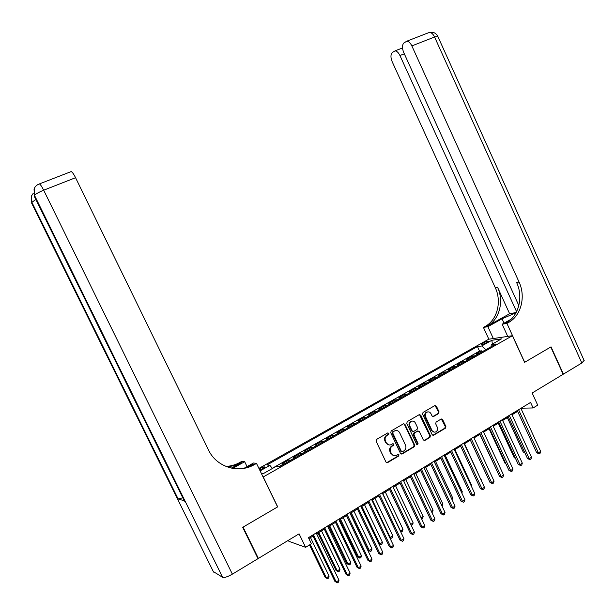 <?xml version="1.0" encoding="UTF-8"?>
<svg xmlns="http://www.w3.org/2000/svg" width="615" height="615" viewBox="0 0 615 615"><rect width="100%" height="100%" fill="white"/><g stroke="black" fill="none" stroke-linecap="round" stroke-linejoin="round"><path stroke-width="0.92" d="M388.865 433.314L387.781 432.914L376.603 439.402L376.096 441.178L385.989 462.096L387.504 462.68L398.658 456.046L398.997 454.808L397.951 454.4L396.206 455.423C394.161 456.192 392.562 455.569 391.394 453.555L390.571 451.817C389.718 449.45 390.248 447.566 392.162 446.152L393.592 445.306L393.938 444.076L392.87 443.669L391.209 444.637C389.141 445.452 387.504 444.837 386.305 442.785L385.49 441.047C384.629 438.68 385.159 436.788 387.081 435.389L388.519 434.551L388.865 433.314M389.157 444.983L385.751 442.754L384.936 441.017C384.075 438.649 384.606 436.765 386.528 435.366L387.957 434.528L388.311 433.298L387.881 432.868M386.643 462.718L398.09 455.999L398.051 454.362M394.138 455.73L390.832 453.509L390.01 451.779C389.157 449.411 389.687 447.528 391.601 446.113L393.031 445.275L393.377 444.038L392.97 443.623M482.99 343.078L481.43 344.285C481.991 344.677 483.821 344.093 486.934 342.517L488.479 341.317C487.918 340.925 486.088 341.51 482.99 343.078M438.58 413.564L439.049 411.858L436.381 406.138L434.89 405.562L423.043 412.442L422.574 414.164L432.153 434.651L433.613 435.228L445.414 428.209L445.875 426.495L442.662 419.599L441.201 419.023L436.127 422.013L435.658 423.735L437.265 427.164C437.98 429.209 437.496 430.784 435.82 431.876C434.175 432.506 432.875 431.984 431.922 430.323L425.618 416.847C424.911 414.848 425.365 413.295 426.971 412.188C428.663 411.497 429.993 412.012 430.984 413.718L432.03 415.963L433.514 416.54L438.58 413.564L437.98 413.572L438.441 411.865L435.043 405.5M263.266 477.063L277.696 506.852L243.079 527.116L258.377 558.428L299.082 533.828L305.609 547.319L311.398 543.775L308.446 537.664L530.576 402.433L533.105 407.96L537.702 405.147L532.152 393.008L563.148 374.281L550.771 347.014L524.587 362.343L512.426 335.705L263.097 477.032M404.977 424.388L403.448 423.82L391.217 430.923L390.725 432.683L400.519 453.463L402.095 454.001L414.202 446.79L414.679 445.037L404.977 424.388L403.671 423.727M407.261 421.606L419.261 414.641L420.806 415.194L430.4 435.689L429.931 437.426L424.773 440.494L423.305 439.91L419.399 431.576L417.846 431.03L414.449 433.037L413.964 434.782L418.046 443.477L417.654 444.73L416.624 444.322L406.776 423.351L407.261 421.606M258.377 558.428L257.77 558.159M482.029 351.842L481.56 350.827L476.018 353.963L478.255 353.687L475.011 355.816M472.774 357.084L472.305 356.07L466.708 359.237L468.914 358.983L465.632 361.136M463.426 362.381L462.957 361.359L457.306 364.557L459.482 364.326L456.153 366.509M453.993 367.732L453.516 366.701L447.805 369.938L449.957 369.723L446.582 371.929M444.461 373.136L443.984 372.098L438.218 375.365L440.332 375.173L436.919 377.41M434.836 378.586L434.359 377.549L428.532 380.846L430.615 380.677L427.164 382.937M425.119 384.098L424.634 383.053L418.754 386.381L420.806 386.235L417.301 388.526M415.302 389.656L414.81 388.611L408.875 391.978L410.897 391.855L407.345 394.169M405.385 395.276L404.893 394.23L398.897 397.621L400.88 397.528L397.282 399.873M395.376 400.957L394.876 399.896L388.818 403.332L390.763 403.255L387.119 405.631M385.259 406.692L384.752 405.631L378.632 409.09L380.547 409.044L376.857 411.45M375.035 412.481L374.535 411.412L368.347 414.917L370.23 414.894L366.479 417.331M364.71 418.331L364.203 417.262L357.953 420.798L359.798 420.806L356 423.266M354.278 424.242L353.771 423.166L347.452 426.741L349.259 426.779L345.415 429.27M343.739 430.216L343.224 429.139L336.843 432.745L338.611 432.806L334.714 435.335M333.092 436.258L332.569 435.166L326.127 438.818L327.849 438.902L323.897 441.462M322.329 442.354L321.806 441.263L315.295 444.945L316.979 445.068L312.974 447.659M311.451 448.52L310.929 447.42L304.348 451.149L305.993 451.295L301.927 453.916M300.466 454.746L299.936 453.639L293.286 457.406L294.885 457.583L290.772 460.243M289.358 461.042L288.827 459.928L282.101 463.733L284.015 464.071M259.876 470.39L264.773 467.108C264.496 466.547 262.836 467.062 259.799 468.645L259.199 468.984M258.915 468.399L488.725 339.219L512.426 335.705M481.56 350.827L479.508 351.088L477.432 346.568L267.025 464.948L269.893 465.363L272.376 468.499M477.432 346.568L481.714 345.976L491.846 340.272L501.525 338.865L491.27 344.669L495.79 344.046L279.333 466.724L276.296 466.285L263.443 473.558L261.229 473.173M260.114 470.875L269.893 465.363M277.696 466.485L279.487 466.631M288.827 459.928L290.411 460.12M299.936 453.639L301.565 453.801M310.929 447.42L312.597 447.551M321.806 441.263L323.513 441.362M332.569 435.166L334.322 435.243M343.224 429.139L345.015 429.185M353.771 423.166L355.593 423.189M364.203 417.262L366.071 417.254M374.535 411.412L376.434 411.381M384.752 405.631L386.689 405.569M394.876 399.896L396.844 399.812M404.893 394.23L406.899 394.115M414.81 388.611L416.855 388.48M424.634 383.053L426.702 382.899M434.359 377.549L436.458 377.372M443.984 372.098L446.121 371.898M453.516 366.701L455.684 366.479M462.957 361.359L465.148 361.113M472.305 356.07L474.526 355.801M479.508 351.088L272.237 468.33M288.381 540.293L288.873 541.308L305.609 547.319M521.274 409.144L522.896 408.152L533.105 407.96M308.884 538.563L313.02 536.049M316.64 533.843L324.305 529.169M327.933 526.963L335.475 522.366M339.096 520.152L346.522 515.631M350.15 513.425L357.446 508.974M361.074 506.76L368.262 502.386M371.891 500.172L378.955 495.867M382.592 493.653L389.541 489.417M393.177 487.203L400.019 483.036M403.648 480.822L410.382 476.717M414.018 474.503L420.637 470.467M424.273 468.253L430.792 464.287M434.421 462.065L440.84 458.16M444.468 455.946L450.78 452.102M454.416 449.888L460.627 446.106M464.256 443.892L470.367 440.163M474.004 437.949L480.015 434.29M483.651 432.076L489.563 428.471M493.199 426.257L499.019 422.705M502.647 420.491L508.382 417.001M512.011 414.794L517.646 411.358M522.527 407.338L522.896 408.152M328.241 439.002L327.849 438.902M339.003 432.899L338.611 432.806M349.658 426.864L349.259 426.779M360.206 420.883L359.798 420.806M387.504 462.68L387.012 462.795M370.645 414.971L370.23 414.894M380.977 409.113L380.547 409.044M391.202 403.325L390.763 403.255M401.318 397.582L400.88 397.528M411.335 391.909L410.897 391.855M421.26 386.289L420.806 386.235M431.077 380.723L430.615 380.677M440.801 375.212L440.332 375.173M450.426 369.753L449.957 369.723M459.959 364.357L459.482 364.326M469.391 359.006L468.914 358.983M491.27 344.669L491.039 346.737M478.739 353.71L478.255 353.687M485.842 349.681L481.714 345.976M491.846 340.272L492.361 344.046M401.18 454.085L413.618 446.759L414.095 445.006L404.409 424.381M393.123 431.876L392.777 433.106L401.364 451.333L402.41 451.741L403.963 450.826C405.854 449.411 406.377 447.536 405.523 445.191L399.673 432.76C398.466 430.692 396.829 430.085 394.745 430.93L392.562 431.861L392.216 433.091L392.777 433.106M401.749 451.741L400.796 451.295L392.216 433.091M396.16 430.531L394.63 431M392.562 431.861L394.061 430.984M423.973 440.54L429.332 437.403L429.8 435.674L419.484 414.541M418.108 430.923L413.864 433.022L413.38 434.759L417.462 443.446L418.046 443.477M417.008 444.73L417.462 443.446M415.34 422.92C414.341 421.198 412.988 420.691 411.274 421.39C409.636 422.513 409.175 424.089 409.89 426.103L412.135 430.884L413.695 431.43L417.101 429.431L417.577 427.694L415.34 422.92M412.311 421.075L410.697 421.39C409.06 422.513 408.598 424.081 409.313 426.095L409.89 426.103M412.842 431.53L411.558 430.869L409.313 426.095M432.745 416.609L437.98 413.572M427.925 411.881L426.38 412.196C424.765 413.303 424.319 414.856 425.026 416.855L425.618 416.847M434.244 432.137L431.323 430.308L425.026 416.855M432.829 435.282L444.799 428.201L445.26 426.487L441.355 418.961M309.491 544.944L325.151 577.339L326.342 577.839L329.087 576.101L310.483 537.587M310.229 544.49L326.342 577.839L327.541 578.684L325.151 577.339M329.087 576.101L328.633 577.992L327.541 578.684M312.581 535.142L334.929 581.452L336.19 581.982L313.358 534.673M338.988 580.199L338.519 582.128L337.404 582.843L336.19 581.982L338.988 580.199L316.202 532.936M337.404 582.843L334.929 581.452M242.71 527.332L277.58 506.921L256.501 463.418L254.456 464.563C238.589 473.942 216.442 467.154 208.462 449.919L75.56 177.704L43.673 190.204L232.37 574.141L258.016 558.651L242.71 527.332M247.046 466.616L244.67 461.719L232.693 468.369M244.67 461.719L241.918 461.319L239.958 462.411C235.568 464.825 230.886 466.162 225.928 466.431M231.386 468.115L241.311 462.611C236.69 465.148 231.77 466.508 226.543 466.677M247.184 467.585L252.98 464.34L254.456 464.563M256.501 463.418L253.534 462.995L243.978 468.323M232.37 574.141C227.704 576.793 224.452 577.862 222.63 577.347L213.29 571.52M182.778 497.781L178.158 498.988L184.231 500.741M70.633 171.785L71.225 171.562C72.339 172.115 73.785 174.168 75.56 177.704M584.089 360.421L581.821 362.996L563.409 374.12L551.04 346.852L524.68 362.289L506.921 323.398L509.143 322.145C521.32 315.164 525.856 296.368 519.045 282.008L411.858 45.91C410.374 42.873 408.675 41.305 406.769 41.197L403.832 43.027C402.072 45.064 402.026 48.216 403.709 52.483L518.829 305.54M516.039 312.728L502.063 318.793L487.88 326.673L483.436 327.434L485.589 326.227C497.404 319.516 501.855 301.481 495.298 287.728L392.201 61.769C390.548 57.618 390.563 54.566 392.232 52.629L394.984 50.899C396.821 50.999 398.474 52.544 399.942 55.527L516.585 311.682M507.729 336.397L502.155 324.22L511.103 319.223M502.155 324.22L506.921 323.398M506.791 322.552L506.76 322.56C518.906 315.603 523.427 296.884 516.646 282.585L519.045 282.008M509.627 313.742L487.795 325.842C499.641 319.108 504.1 300.996 497.52 287.19L509.627 313.742L516.154 312.52M493.322 338.534L487.88 326.673M488.833 339.196L483.436 327.434M318.001 533.013L336.044 570.443L337.266 570.92L339.98 569.206L321.514 530.868M318.77 532.544L337.266 570.92L338.442 571.773L336.044 570.443M339.98 569.206L339.526 571.081L338.442 571.773M328.91 526.363L346.822 563.617L348.075 564.07L350.758 562.371L332.431 524.218M329.709 525.871L348.075 564.07L349.228 564.924L346.822 563.617M350.758 562.371L350.296 564.247L349.228 564.924M339.711 519.783L357.492 556.867L358.768 557.298L361.428 555.614L343.232 517.638M340.541 519.275L358.768 557.298L359.898 558.159L357.492 556.867M361.428 555.614L360.959 557.482L359.898 558.159M350.396 513.271L368.047 550.187L369.354 550.594L371.983 548.926L353.917 511.127M351.257 512.749L369.354 550.594L370.461 551.455L368.047 550.187M371.983 548.926L371.514 550.794L370.461 551.455M323.874 528.27L346.061 574.356L347.344 574.864L324.689 527.778M350.112 573.088L349.643 575.017L348.536 575.725L347.344 574.864L350.112 573.088L327.495 526.063M348.536 575.725L346.061 574.356M335.044 521.474L357.061 567.337L358.376 567.814L335.89 520.959M361.12 566.061L360.636 567.983L359.544 568.683L358.376 567.814L361.12 566.061L338.673 519.26M359.544 568.683L357.061 567.337M346.091 514.74L367.947 560.388L369.292 560.842L346.968 514.209M372.006 559.112L371.522 561.026L370.438 561.718L369.292 560.842L372.006 559.112L349.72 512.533M370.438 561.718L367.947 560.388M357.023 508.09L378.717 553.523L380.093 553.946L357.93 507.536M382.776 552.239L382.284 554.146L381.208 554.83L380.093 553.946L382.776 552.239L360.659 505.876M381.208 554.83L378.717 553.523M361.858 506.283L379.832 543.952L382.43 542.307L364.495 504.677M378.663 543.614L380.916 544.829L378.694 543.683M382.43 542.307L381.953 544.167L380.916 544.829M367.839 501.502L389.38 546.72L390.771 547.127L368.777 500.933M393.431 545.428L392.931 547.335L391.87 548.011L390.771 547.127L393.431 545.428L371.475 499.295M391.87 548.011L389.38 546.72M372.352 499.887L390.194 537.387L392.77 535.757L374.958 498.304M389.51 537.202L391.263 538.263L389.649 537.495M392.77 535.757L392.293 537.61L391.263 538.263M378.54 494.99L399.919 539.993L401.341 540.377L379.509 494.399M403.97 538.702L403.471 540.6L402.418 541.269L401.341 540.377L403.97 538.702L382.176 492.776M402.418 541.269L399.919 539.993M382.738 493.561L400.457 530.891L403.002 529.277L385.321 491.992M400.234 530.837L401.503 531.767L400.488 531.368M403.002 529.277L402.518 531.122L401.503 531.767M389.126 488.541L410.351 533.336L411.804 533.697L390.125 487.941M414.402 532.037L413.895 533.935L412.857 534.596L411.804 533.697L414.402 532.037L392.762 486.334M412.857 534.596L410.351 533.336M410.766 524.357L413.134 522.858L395.568 485.742M413.134 522.858L412.642 524.703L411.181 525.233M411.635 525.341L410.951 524.749M399.604 482.168L420.675 526.755L422.151 527.086L400.634 481.545M424.727 525.448L424.212 527.332L423.189 527.993L422.151 527.086L424.727 525.448L403.24 479.954M423.189 527.993L420.675 526.755M421.114 517.799L423.158 516.508L405.723 479.562M423.158 516.508L422.666 518.345L421.667 518.975M409.974 475.856L430.892 520.236L432.391 520.544L411.028 475.211M434.936 518.922L434.428 520.805L433.406 521.459L432.391 520.544L434.936 518.922L413.611 473.642M433.406 521.459L430.892 520.236M431.353 511.311L433.083 510.219L415.763 473.435M433.083 510.219L432.583 512.049L431.907 512.48M420.237 469.606L441.009 513.779L442.531 514.079L421.313 468.953M445.045 512.464L444.53 514.348L443.523 514.986L442.531 514.079L445.045 512.464L423.866 467.392M443.523 514.986L441.009 513.779M441.485 504.892L442.908 503.993L425.711 467.377M442.908 503.993L442.031 506.053M430.385 463.426L451.018 507.398L452.563 507.667L431.492 462.749M455.054 506.076L454.531 507.952L453.539 508.59L452.563 507.667L455.054 506.076L434.021 461.212M453.539 508.59L451.018 507.398M451.518 498.534L452.632 497.827L435.551 461.381M452.632 497.827L452.063 499.695M440.44 457.306L460.919 501.079L462.488 501.333L441.57 456.622M464.955 499.757L464.433 501.617L463.449 502.247L462.488 501.333L464.955 499.757L444.076 455.092M463.449 502.247L460.919 501.079M461.442 492.246L462.265 491.731L445.298 455.438M462.265 491.731L461.865 493.153M450.388 451.249L470.729 494.821L472.312 495.052L451.541 450.549M474.757 493.491L474.227 495.359L473.25 495.982L472.312 495.052L474.757 493.491L454.024 449.042M473.25 495.982L470.729 494.821M471.274 486.019L471.797 485.689L454.946 449.557M471.797 485.689L471.544 486.603M460.235 445.26L480.43 488.633L482.045 488.84L461.411 444.537M484.459 487.295L483.928 489.156L482.96 489.771L482.045 488.84L484.459 487.295L463.864 443.046M482.96 489.771L480.43 488.633M480.999 479.861L464.502 443.738M481.238 479.708L481.122 480.123M469.975 439.325L490.04 482.498L491.669 482.69L471.182 438.587M494.06 481.168L493.53 483.013L492.569 483.628L491.669 482.69L494.06 481.168L473.612 437.111M492.569 483.628L490.04 482.498M479.631 433.452L499.549 476.433L501.202 476.602L480.861 432.699M503.57 475.095L503.032 476.94L502.086 477.54L501.202 476.602L503.57 475.095L483.259 431.238M502.086 477.54L499.549 476.433M479.808 434.413L496.228 469.26M489.179 427.633L508.966 470.429L510.642 470.583L490.432 426.872M512.987 469.084L512.441 470.921L511.503 471.521L510.642 470.583L512.987 469.084L492.815 425.426M511.503 471.521L508.966 470.429M489.079 428.763L505.115 463.433L505.761 463.479M505.945 463.887L505.115 463.433M498.634 421.875L518.291 464.479L519.982 464.609L499.91 421.098M522.304 463.133L521.758 464.963L520.828 465.555L519.982 464.609L522.304 463.133L502.271 419.668M520.828 465.555L518.291 464.479M498.273 423.166L514.202 457.683L515.186 457.752M515.485 458.39L514.202 457.683M507.998 416.178L527.524 458.59L529.231 458.705L509.297 415.386M531.529 457.237L530.983 459.067L530.061 459.651L529.231 458.705L531.529 457.237L511.634 413.964M530.061 459.651L527.524 458.59M507.367 417.616L523.196 451.987L524.518 452.063M524.918 452.932L523.196 451.987M517.269 410.536L536.664 452.755L538.394 452.855L518.591 409.728M540.67 451.402L540.116 453.224L539.209 453.809L538.394 452.855L540.67 451.402L520.897 408.322M539.209 453.809L536.664 452.755M283.661 463.948L279.133 466.508M260.483 470.052L259.799 468.645M386.528 435.366L387.081 435.389M384.936 441.017L385.49 441.047M385.751 442.754L386.305 442.785M393.031 445.275L393.592 445.306M391.601 446.113L392.162 446.152M390.01 451.779L390.571 451.817M390.832 453.509L391.394 453.555M398.09 455.999L398.658 456.046M387.027 462.58L387.588 462.634M387.957 434.528L388.519 434.551M414.095 445.006L414.679 445.037M413.618 446.759L414.202 446.79M401.518 453.955L402.095 454.001M400.796 451.295L401.364 451.333M420.222 415.194L420.806 415.194M429.8 435.674L430.4 435.689M429.332 437.403L429.931 437.426M424.258 440.425L424.85 440.448M417.262 431.015L417.846 431.03M413.864 433.022L414.449 433.037M413.38 434.759L413.964 434.782M411.558 430.869L412.135 430.884M432.96 416.516L433.56 416.509M431.323 430.308L431.922 430.323M442.047 419.599L442.662 419.599M445.26 426.487L445.875 426.495M444.799 428.201L445.414 428.209M433.083 435.174L433.683 435.189M435.781 406.154L436.381 406.138M438.441 411.865L439.049 411.858M241.311 462.611L239.958 462.411M222.63 577.347L34.532 195.416L34.232 196.208L184.454 501.187M178.158 498.988L31.895 202.32L31.611 203.065L213.582 572.111M33.371 193.118L31.588 195.77L31.895 202.32L35.862 199.514M31.803 203.457L31.427 196.208M71.225 171.562L39.437 183.908C36.938 184.761 35.201 186.337 34.217 188.651L34.532 195.416C35.486 194.056 38.53 192.318 43.673 190.204C41.866 186.614 40.459 184.523 39.437 183.908L38.922 184.093M34.448 196.639L34.048 189.113M506.13 322.921L508.513 322.514M487.18 326.196L484.974 326.58M497.52 287.19L495.298 287.728M581.821 362.996L434.574 37.008L411.858 45.91M404.309 53.805L399.942 55.527M428.332 32.818L429.447 32.387C431.399 32.472 433.106 34.01 434.574 37.008L437.857 36.454M504.054 323.159L502.063 318.793M401.441 454.001L402.01 454.047M394.184 430.915L394.745 430.93M424.181 440.471L424.773 440.494M417.316 430.984L417.908 431M417.07 444.699L417.654 444.73M410.697 421.39L411.274 421.39M432.914 416.54L433.514 416.54M426.38 412.196L426.971 412.188M433.006 435.212L433.613 435.228M487.795 325.842L485.589 326.227M506.76 322.56L509.143 322.145M402.502 47.955L394.984 50.899M584.25 360.767L437.749 36.224C435.881 32.972 433.106 31.696 429.447 32.387L406.769 41.197"/></g></svg>

